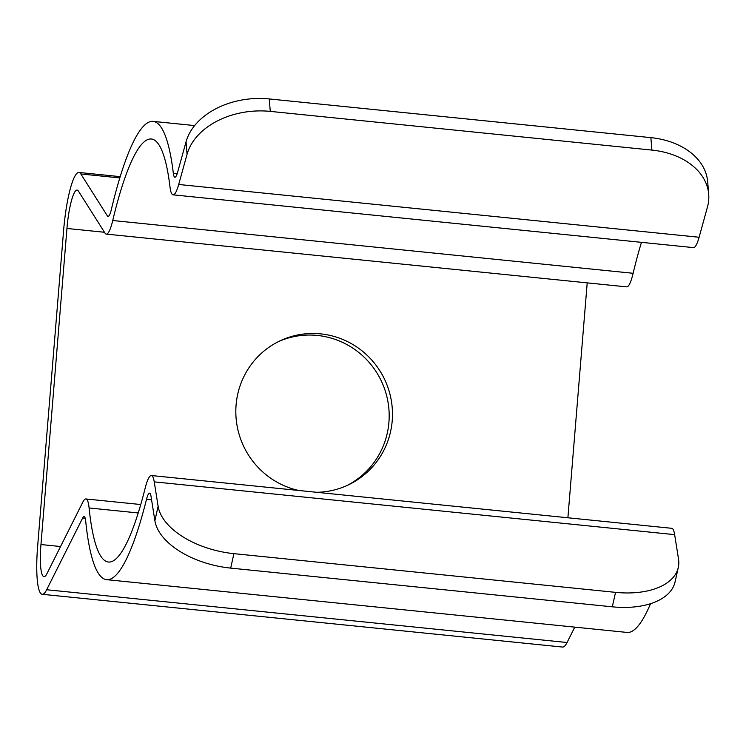 <?xml version="1.0" encoding="UTF-8"?>
<svg xmlns="http://www.w3.org/2000/svg" width="746" height="746" viewBox="0 0 746 746"><rect width="100%" height="100%" fill="white"/><g stroke="black" fill="none" stroke-linecap="round" stroke-linejoin="round"><path stroke-width="1.12" d="M89.1 507.97A212.601 37.738 -84.2 0 0 108.431 562.036A212.601 37.738 -84.2 0 0 145.237 487.884A35.435 6.285 95.8 0 1 151.363 475.528A35.435 6.285 95.8 0 1 154.245 481.869L158.115 506.264A70.87 38.876 12.6 0 0 233.908 553.653L230.682 568.107A70.87 38.876 -167.4 0 1 154.888 520.717L151.018 496.323A17.718 3.143 -84.2 0 0 149.582 493.153A17.718 3.143 -84.2 0 0 146.514 499.335A230.318 40.881 95.8 0 1 106.641 579.661A230.318 40.881 95.8 0 1 85.697 521.09A17.718 3.143 -84.2 0 0 84.084 516.586A17.718 3.143 -84.2 0 0 82.601 518.106L46.662 589.741A53.152 9.437 95.8 0 1 42.196 594.292A53.152 9.437 95.8 0 1 37.654 546.1L63.643 230.029A53.152 9.437 95.8 0 1 78.908 172.457A53.152 9.437 95.8 0 1 80.848 173.967L107.433 215.976A17.718 3.143 -84.2 0 0 108.086 216.48A17.718 3.143 -84.2 0 0 111.303 209.682A230.318 40.881 95.8 0 1 153.117 121.374A230.318 40.881 95.8 0 1 173.324 173.221A17.718 3.143 -84.2 0 0 174.881 177.212A17.718 3.143 -84.2 0 0 177.679 172.037L186.043 141.843A70.87 50.271 -4.7 0 1 269.25 98.938L270.266 111.387A70.87 50.271 175.3 0 0 187.059 154.291L178.695 184.476A35.435 6.285 95.8 0 1 173.091 194.837A35.435 6.285 95.8 0 1 169.985 186.864A212.601 37.738 -84.2 0 0 151.335 138.998A212.601 37.738 -84.2 0 0 112.73 220.518A35.435 6.285 95.8 0 1 106.296 234.104A35.435 6.285 95.8 0 1 104.999 233.097L78.414 191.088A35.435 6.285 -84.2 0 0 77.127 190.081A35.435 6.285 -84.2 0 0 66.944 228.463L40.955 544.533A35.435 6.285 -84.2 0 0 43.986 576.658A35.435 6.285 -84.2 0 0 46.961 573.627L82.899 501.993A35.435 6.285 95.8 0 1 85.874 498.962A35.435 6.285 95.8 0 1 89.1 507.97L138.224 512.959M151.363 475.528L671.764 528.308A35.435 6.285 95.8 0 1 674.645 534.64L678.515 559.034A70.87 38.876 12.6 0 1 678.291 567.445L675.065 581.899A70.87 38.876 -167.4 0 1 612.307 606.815L230.682 568.107M612.307 606.815L615.534 592.352L233.908 553.653M615.534 592.352A70.87 38.876 12.6 0 0 678.291 567.445M650.54 603.682A230.318 40.881 95.8 0 1 627.041 632.431L106.641 579.661M574.774 627.134L567.063 642.511A53.152 9.437 95.8 0 1 562.596 647.062L42.196 594.292M278.37 341.649A79.729 78.013 -115.4 0 1 381.346 381.038A79.729 78.013 -115.4 0 1 346.638 485.693M173.091 194.837L693.491 247.616A35.435 6.285 95.8 0 0 699.095 237.256L707.45 207.062A70.87 50.271 175.3 0 0 708.7 194.258A70.87 50.271 175.3 0 0 651.892 150.086L650.876 137.637L269.25 98.938M650.876 137.637A70.87 50.271 -4.7 0 1 707.684 181.819L708.7 194.258M651.892 150.086L270.266 111.387M641.476 242.338A212.601 37.738 -84.2 0 0 633.13 273.288A35.435 6.285 95.8 0 1 626.696 286.874L106.296 234.104M316.658 492.295A79.729 78.013 64.6 0 0 348.298 484.928A79.729 78.013 64.6 0 0 392.209 420.8A79.729 78.013 64.6 0 0 358.472 348.168A79.729 78.013 64.6 0 0 280.011 340.847A79.729 78.013 64.6 0 0 236.445 421.574A79.729 78.013 64.6 0 0 298.736 490.476M587.205 282.874L567.893 517.771M674.645 534.64L154.245 481.869M151.578 499.848L146.514 499.335M85.24 518.377L82.601 518.106M567.063 642.511L46.662 589.741M119.798 177.921L80.848 173.967M108.813 216.116L107.433 215.976M177.203 173.622L173.324 173.221M699.095 237.256L178.695 184.476M633.13 273.288L112.73 220.518M104.477 232.267L66.944 228.463M60.557 546.529L40.955 544.533M187.059 154.291L186.043 141.843M154.888 520.717L158.115 506.264M120.19 176.643L78.908 172.457M194.631 125.58L153.117 121.374M140.761 504.529L85.874 498.962"/></g></svg>
